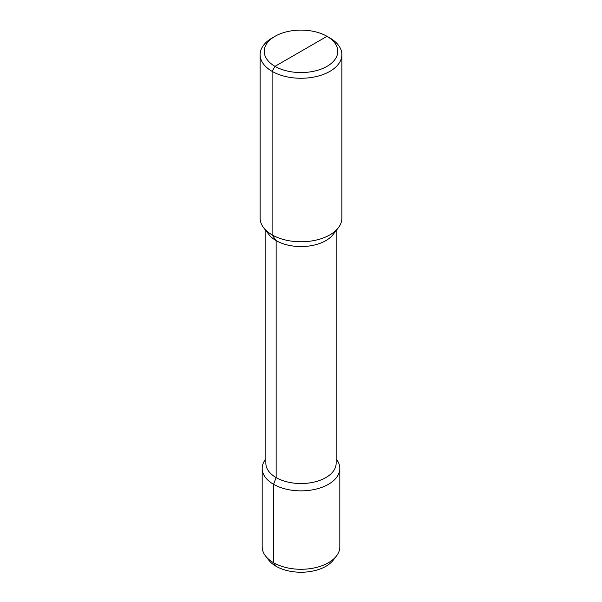 <?xml version="1.0" encoding="UTF-8"?>
<svg xmlns="http://www.w3.org/2000/svg" width="602" height="602" viewBox="0 0 602 602"><rect width="100%" height="100%" fill="white"/><g stroke="black" fill="none" stroke-linecap="round" stroke-linejoin="round"><path stroke-width="0.9" d="M301 51.336L274.994 66.348L272.104 71.36A40.868 23.598 0 0 0 316.637 76.469A40.868 23.598 0 0 0 341.868 54.669A40.868 23.598 0 0 0 329.896 37.986L327.006 36.323A36.782 21.236 0 0 0 274.994 36.323A36.782 21.236 0 0 0 274.994 66.348A36.782 21.236 0 0 0 327.006 66.348A36.782 21.236 0 0 0 327.006 36.323L274.994 66.348L272.104 71.36L272.104 234.863A40.868 23.598 180 0 1 263.691 227.812A40.868 23.598 180 0 1 260.132 218.18L260.132 54.669A40.868 23.598 0 0 0 272.104 71.36L272.104 234.863L276.145 240.619L276.145 477.589L273.549 484.294A38.821 22.417 0 0 0 315.854 489.155A38.821 22.417 0 0 0 339.821 468.446A38.821 22.417 0 0 0 336.443 459.296L336.149 458.912M341.868 54.669L341.868 218.18A40.868 23.598 180 0 1 338.309 227.812A40.868 23.598 180 0 1 272.104 234.863L276.145 240.619L276.145 477.589L273.549 484.294L273.549 562.712L276.047 566.271A35.285 20.37 0 0 1 268.785 560.184L265.557 556.015A38.821 22.417 0 0 0 273.549 562.712L276.047 566.271A35.285 20.37 180 0 0 333.215 560.184L336.443 556.015A38.821 22.417 180 0 1 273.549 562.712L273.549 484.294A38.821 22.417 0 0 1 262.179 468.446A38.821 22.417 0 0 1 265.557 459.296L265.851 458.912M274.994 36.323L272.104 37.986A40.868 23.598 0 0 0 260.132 54.669M263.691 227.812L268.913 234.554A35.149 20.295 0 0 0 276.145 240.619A35.149 20.295 180 0 0 333.087 234.554L338.309 227.812M336.149 230.604L336.149 463.247A35.149 20.295 180 0 1 314.447 481.991A35.149 20.295 180 0 1 276.145 477.589A35.149 20.295 0 0 1 265.851 463.247L265.851 230.604M339.821 468.446L339.821 546.864A38.821 22.417 180 0 1 336.443 556.015M262.179 468.446L262.179 546.864A38.821 22.417 0 0 0 265.557 556.015"/></g></svg>
